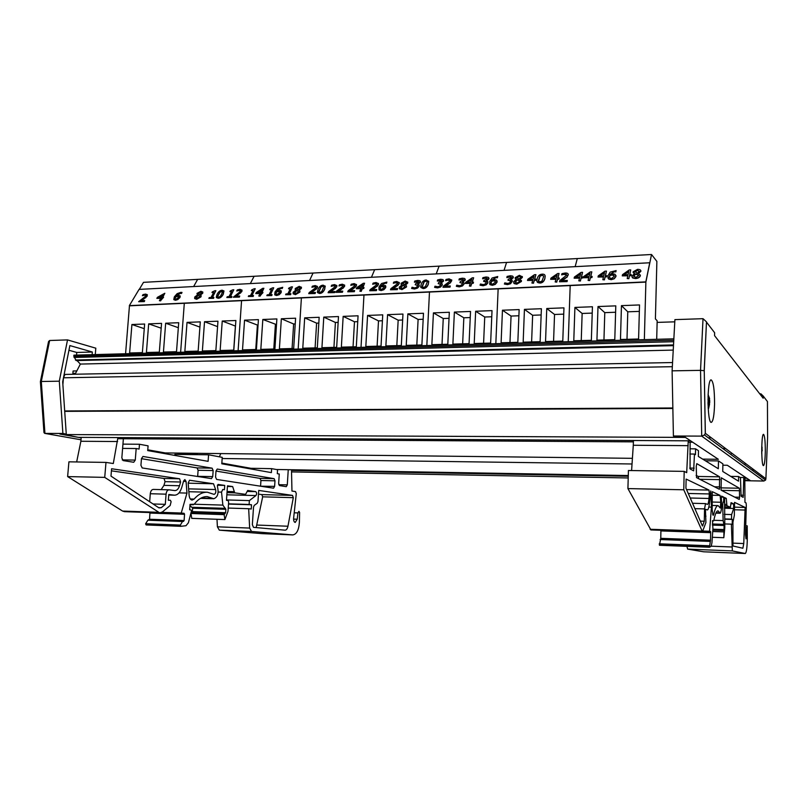 <?xml version="1.0" encoding="UTF-8"?>
<svg xmlns="http://www.w3.org/2000/svg" width="808" height="808" viewBox="0 0 808 808"><rect width="100%" height="100%" fill="white"/><g stroke="black" fill="none" stroke-linecap="round" stroke-linejoin="round"><path stroke-width="1.21" d="M75.235 373.973L72.882 373.367L75.578 373.316M72.882 373.367L73.084 371.003L76.811 370.923M639.522 304.939L638.593 339.006L620.473 339.501L621.453 305.636L639.522 304.939M621.453 305.636L627.776 311.807L639.35 311.383M626.998 339.33L627.776 311.807M574.912 307.434L592.426 306.757L591.355 340.309L573.781 340.784L574.912 307.434L582.144 313.464L592.224 313.1M581.245 340.582L582.144 313.464M598.001 306.545L615.797 305.858L614.787 339.663L596.94 340.148L598.001 306.545L604.788 312.646L615.605 312.252M603.95 339.956L604.788 312.646M125.573 353.752L129.452 305.818L184.305 303.293L180.628 352.248L184.305 303.293L241.562 300.667L238.108 350.682L241.562 300.667L301.394 297.92L298.172 349.056L301.394 297.92L363.964 295.041L361.024 347.339L363.964 295.041L429.472 292.041L426.836 345.551L429.472 292.041L498.142 288.88L495.829 343.673L498.142 288.88L570.185 285.577L568.246 341.703L570.185 285.577L645.875 282.103L651.521 254.5L577.296 258.56L575.165 266.65L577.296 258.56L506.566 262.438L504.041 270.357L506.566 262.438L439.098 266.135L436.209 273.902L439.098 266.135L374.659 269.67L371.448 277.275L374.659 269.67L313.049 273.043L309.555 280.507L313.049 273.043L254.106 276.275L250.339 283.598L254.106 276.275L197.637 279.376L193.637 286.547L197.637 279.376L143.501 282.346L139.289 289.385M651.521 254.5L656.874 261.388L655.409 318.897L657.167 320.746L656.702 339.299M644.35 339.633L645.875 282.103L649.743 262.762L139.067 289.395L129.351 305.636L645.824 281.881L649.743 262.762M563.954 307.858L562.782 341.087L545.541 341.562L546.764 308.515L563.954 307.858M546.764 308.515L554.54 314.474L563.731 314.14M553.571 341.34L554.54 314.474M502.455 310.221L519.14 309.585L517.837 342.329L501.101 342.784L502.455 310.221L511.05 316.059L518.888 315.776M509.979 342.541L511.05 316.059M524.442 309.373L541.38 308.727L540.138 341.713L523.16 342.178L524.442 309.373L532.634 315.272L541.138 314.958M531.614 341.946L532.634 315.272M492.022 310.625L490.638 343.077L474.215 343.521L475.649 311.262L492.022 310.625M475.649 311.262L484.729 317.019L491.759 316.766M483.588 343.269L484.729 317.019M433.421 312.888L449.319 312.272L447.814 344.248L431.866 344.683L433.421 312.888L443.249 318.534L449.036 318.322M442.006 344.41L443.249 318.534M454.379 312.08L470.519 311.454L469.064 343.663L452.884 344.107L454.379 312.08L463.832 317.786L470.236 317.544M462.651 343.844L463.832 317.786M423.473 313.272L421.887 344.955L406.232 345.39L407.858 313.878L423.473 313.272M407.858 313.878L418.11 319.453L423.17 319.261M416.817 345.097L418.11 319.453M367.569 315.433L382.739 314.847L381.043 346.087L365.832 346.501L367.569 315.433L378.498 320.897L382.416 320.756M377.114 346.188L378.498 320.897M387.567 314.655L402.96 314.06L401.324 345.521L385.881 345.945L387.567 314.655L398.162 320.18L402.647 320.008M396.829 345.652L398.162 320.18M358.065 315.797L356.308 346.763L341.36 347.167L343.158 316.372L358.065 315.797M343.158 316.372L354.48 321.766L357.732 321.655M353.046 346.854L354.48 321.766M304.677 317.857L319.17 317.291L317.312 347.834L302.778 348.228L304.677 317.857L316.605 323.149L318.817 323.069M315.09 347.894L316.605 323.149M323.776 317.12L338.481 316.554L336.673 347.299L321.938 347.703L323.776 317.12L335.411 322.463L338.138 322.362M333.936 347.379L335.411 322.463M295.597 318.201L293.678 348.48L279.396 348.874L281.346 318.756L295.597 318.201M281.346 318.756L293.637 323.988L295.233 323.927M292.072 348.521L293.637 323.988M244.551 320.17L258.419 319.635L256.409 349.5L242.511 349.884L244.551 320.17L258.035 325.291M255.752 349.521L257.388 325.311M262.822 319.473L276.881 318.928L274.912 348.995L260.822 349.379L262.822 319.473L276.508 324.614M273.791 349.026L275.387 324.654M235.875 320.503L233.805 350.127L220.14 350.5L222.24 321.039L235.875 320.503M222.24 321.039L235.482 326.109M233.724 350.127L235.391 326.109M187.022 322.392L200.293 321.877L198.152 351.106L184.85 351.47L187.022 322.392L199.909 327.099M204.515 321.715L217.958 321.2L215.857 350.621L202.374 350.985L204.515 321.715L217.574 326.624M178.709 322.715L176.518 351.702L163.438 352.056L165.65 323.22L178.709 322.715M165.65 323.22L178.336 327.705M131.916 324.513L144.632 324.028L142.37 352.631L129.623 352.985L131.916 324.513L144.268 328.674M148.672 323.867L161.56 323.372L159.328 352.167L146.42 352.52L148.672 323.867L161.186 328.189M657.126 322.402L674.781 321.826M673.852 338.835L73.922 355.156L73.821 356.298L76.245 360.59L673.478 345.642M76.992 360.57L80.366 364.075L75.104 374.225M673.236 350.096L80.366 364.075M672.559 362.539L64.973 374.427L63.519 377.669M672.327 366.691L63.489 377.791M63.438 378.053L62.883 384.487M62.59 434.068L78.336 437.36L690.608 440.835M685.447 437.401L62.63 434.553M759.752 393.839L760.914 393.829L763.196 396.021L767.438 401.546L767.59 437.34L765.893 478.75L705.344 433.32L704.253 370.731L706.485 321.857L703.021 318.685L674.902 319.625L672.105 370.842L673.407 436.007L674.579 436.754L684.538 436.795L718.342 459.287L692.678 442.208L688.214 442.188M633.381 441.855L117.817 438.704M177.8 453.086L185.032 454.51L177.063 453.066L165.175 452.924L147.773 449.814L165.266 452.945L632.411 458.318M702.667 459.106L718.342 459.287L702.687 459.126M740.067 477.457L745.804 477.548L727.321 465.256L722.857 465.206L727.321 465.256L750.127 480.437L744.814 480.336M632.038 463.984L222.16 458.52M221.836 463.085L250.914 468.297L221.836 463.085M628.291 475.538L276.296 469.499M746.956 478.316L744.845 478.286M628.27 476.255L291.627 470.408M749.683 480.134L744.814 480.053L744.966 502.354L746.067 502.919L746.309 505.283L745.501 534.26L746.016 538.896L747.208 525.836L747.299 538.663C747.137 547.723 746.461 552.672 745.289 553.5L732.331 550.915L731.391 524.16L732.22 524.442L732.3 519.433L731.533 519.14L731.614 514.565L733.684 508.484L733.614 503.849L731.068 502.647L730.402 507.283L726.937 505.747L726.271 498.374L724.604 497.566L724.806 527.765L723.817 537.714L724.109 525.493L723.14 520.594L722.695 505.192L723.089 502L723.635 502.233L723.726 497.142L721.564 496.112L721.362 498.667C721.867 506.404 721.494 511.262 720.221 513.231L718.09 510.868C716.565 510.757 715.151 513.918 713.838 520.342L713.565 520.948L712.474 520.584L712.929 528.705L711.949 542.734L711.171 546.319L709.454 547.248L710.535 540.188L710.676 532.654L710.525 531.513L709.586 531.25L711.444 507.131L710.747 490.951L709.707 500.697C709.192 506.666 708.394 509.747 707.323 509.949L705.445 509.252L705.909 522.534L702.445 531.725L683.77 489.789L684.194 471.377L686.699 472.66L688.244 440.825M628.22 477.962L291.536 471.912L291.961 491.042L295.496 491.587L296.284 493.627L293.597 518.423C293.567 520.786 294.102 522.13 295.223 522.443L297.213 519.231L297.93 512.918L298.92 511.312L299.596 512.423L299.384 522.352C298.809 530.119 296.617 534.3 292.819 534.906L251.51 531.462L249.652 528.079L248.662 508.717L251.248 509.02L251.53 504.778L249.117 504.475L249.379 500.596L255.924 495.577C256.914 493.951 256.843 492.638 255.722 491.638L247.682 490.476L245.592 494.355L234.714 492.85L232.674 486.598L227.472 485.83L226.472 500.324L228.068 500.526L228.654 501.889L228.007 511.272L224.897 519.564L224.129 514.645L225.614 512.726L225.846 509.303L222.867 505.111L221.533 492.133L222.766 489.466L224.442 489.699L224.735 485.426L218.039 484.436L217.423 486.578C218.968 493.112 217.776 497.162 213.837 498.728L207.282 496.617C202.596 496.435 198.243 498.98 194.213 504.263L190.052 504.364L189.658 509.798L191.021 509.939L191.415 511.171L188.385 522.786L186.002 525.705L180.79 526.321L180.356 525.079L182.487 521.503L184.113 520.544L184.537 514.282L184.093 513.322L181.244 513.04L186.971 493.092L186.072 481.447L184.881 479.578L183.638 480.901L181.689 487.638C180.103 492.567 177.699 495.092 174.467 495.193L168.791 494.496L168.357 500.263L170.387 500.263L171.114 501.748L170.155 505.535L162.458 511.898L159.721 512.888L104.727 477.376L105.989 462.408L113.302 463.539L117.907 437.582M731.119 454.005L730.21 453.995M761.187 476.336L760.419 476.316M725.614 448.531L722.776 448.501M744.825 480.699L763.792 481.043L765.56 480.114L704.465 434.977L701.708 436.118L763.792 481.043M673.407 436.007L701.708 436.118L700.536 370.357L704.192 370.69L706.485 321.857M763.196 396.021L763.166 398.233L714.565 335.643L714.615 332.714L706.535 322.18M765.297 451.621C765.095 460.247 764.489 464.903 763.479 465.62C761.176 466.317 761.247 433.452 763.54 434.34C764.721 435.603 765.307 441.36 765.297 451.621M714.555 404.151C714.211 415.332 713.141 421.402 711.333 422.352C707.121 423.564 706.919 378.982 711.151 379.881C713.424 381.608 714.555 389.698 714.555 404.151M767.438 401.546L766.075 399.758M705.344 433.32L704.465 434.977M765.893 478.75L765.56 480.114M704.253 370.731L705.293 433.563M672.105 370.842L700.536 370.357L703.021 318.685M68.943 350.268L76.76 352.46L76.538 355.086M81.164 437.875L59.873 434.058L66.266 434.088L62.691 381.81L69.872 345.571L92.354 352.025L92.132 354.661M95.273 354.571L95.819 348.187L67.518 339.905L49.631 340.501L48.551 341.562L40.4 381.629L41.299 381.497L49.631 340.501M66.266 434.088L62.893 433.472L59.307 381.184L67.518 339.905M62.893 433.472L44.935 433.401L41.299 381.497L59.307 381.184M92.354 352.025L76.76 352.46M40.4 381.639L43.965 432.553L44.662 433.371L81.002 439.784L44.662 433.371M288.254 469.701L287.294 484.871L286.274 486.669L279.497 485.588L278.649 483.467L279.255 474.023L277.306 473.67L277.558 469.731L271.65 468.64L271.387 472.619L221.796 463.782L222.24 457.358L208.575 454.793L198.223 454.672L191.082 453.238M220.725 453.581L219.412 456.833M123.382 438.734L121.836 457.894L123.159 460.59L133.724 462.277L135.269 460.085L136.178 448.531L139.097 449.046L139.471 444.259L148.076 445.844L147.713 450.581L208.1 461.348L208.575 454.793M191.476 512.363L224.634 513.494L191.486 512.363L190.961 513.494L191.759 518.362L224.897 519.564M216.988 519.281L217.403 526.816L219.322 530.159L262.156 533.644L292.819 534.906L262.398 533.654M291.668 469.761L291.536 471.923M215.605 489.547L213.514 483.77L189.537 480.245L188.173 482.901L189.133 495.365C189.466 498.223 190.456 499.809 192.102 500.091L194.102 499.081C198.293 494.314 202.717 492.022 207.383 492.213L214.059 494.375C215.615 493.809 216.13 492.193 215.605 489.547L188.638 488.87M180.608 482.012L179.618 478.78L111.595 468.751L110.989 476.124L158.984 507.899L161.206 507.707L165.297 504.354L166.074 494.163C166.428 491.436 167.407 489.991 169.013 489.82L174.902 490.587C176.962 490.517 178.507 488.901 179.528 485.739L180.608 482.012L165.044 481.659L163.943 485.366L161.166 489.618M141.461 458.621L142.966 456.459L212.13 468.175L213.161 470.539L212.726 476.619L211.464 478.619L142.188 467.943L140.935 465.317L141.461 458.621M274.629 486.365L273.569 488.204L216.594 479.417L215.564 477.074L215.999 471.014L217.241 469.044L274.124 478.669L274.983 480.821L274.629 486.365L260.56 486.204M257.984 501.475L258.722 490.426L292.506 495.405L293.304 497.667L287.951 526.23C287.385 528.785 286.426 530.099 285.083 530.179L253.5 527.341L252.349 524.645L253.52 507.141L254.257 505.354L257.257 503.243L257.984 501.475M198.223 454.672L174.861 454.389L174.791 455.409M191.112 453.359L177.821 453.207M111.423 470.832L164.034 478.447L165.044 481.659M153.571 489.456L153.278 489.416C151.641 489.587 150.652 491.022 150.288 493.728L149.672 501.728M141.461 458.671L197.051 467.913L198.101 470.276L197.647 476.498M215.988 471.064L260.065 478.386L260.934 480.518L260.57 486.042M165.297 504.354L153.055 503.97M256.166 527.584L262.661 496.829L261.843 494.597L258.479 494.112M293.304 497.667L262.661 496.829M232.674 486.598L227.432 486.466M213.514 483.77L188.203 483.194M136.178 448.531L122.604 448.4M117.594 441.532L80.881 441.269L76.659 461.954M105.989 462.408L68.922 461.833L67.62 476.589L122.594 511.07L124.584 511.666M224.735 485.426L217.352 485.255M249.379 500.596L226.503 499.94M249.117 504.475L228.523 503.849M251.53 504.778L228.512 504.071M248.662 508.717L228.23 508.06M139.471 444.259L122.947 444.127M271.65 468.64L246.703 468.226M189.971 505.495L192.738 508.232L192.112 512.383M104.727 477.376L67.62 476.589M186.971 493.092L179.023 492.88M181.244 513.04L161.792 512.363M149.945 512.545L149.561 519.251L147.884 520.2L145.672 523.725L146.127 524.947L180.76 526.321M182.487 521.503L147.884 520.2M81.214 437.381L80.881 441.269M743.794 477.518L743.178 497.364L741.087 496.243L740.461 477.71L738.603 476.518L738.532 481.184L722.746 471.468L722.887 463.832L718.464 460.924L705.354 460.762M690.113 442.198L690.062 468.923L693.648 470.832L694.466 454.056L695.456 454.662L695.577 448.834L698.476 450.702L698.354 456.449L718.312 468.741L718.464 460.924M713.565 520.948L712.464 520.918L713.565 520.948M723.715 530.503L712.828 530.129L723.715 530.503M730.402 507.283L724.433 507.111L730.402 507.283M686.952 546.36L687.638 549.107L703.647 551.793L745.289 553.5L703.738 551.793M747.148 525.816L745.754 525.776L747.148 525.816M744.855 477.538L744.814 480.053M744.915 464.317L744.976 464.913M720.776 502.253L720.1 495.405L712.272 491.658L712.161 509.808L713.141 515.413L713.797 514.14C715.161 508.333 716.605 505.485 718.12 505.606L720.281 508.03L720.776 502.253L711.989 502.031M709.343 493.951L709.01 490.082L686.123 479.083L685.921 488.133L702.485 526.048L704.293 521.241L704.546 508.909L705.515 503.606L707.465 504.394C708.151 504.263 708.656 502.283 708.99 498.465L709.343 493.951L688.234 493.476M696.264 466.287L696.769 463.641L719.625 476.831L719.423 489.305L696.516 477.609L696.264 466.287M739.562 497.253L739.229 499.425L721.09 490.163L721.281 477.791L739.401 488.244L739.562 497.253L734.745 497.142M734.341 515.373L734.563 502.354L745.148 507.444L743.764 543.542L742.875 548.248L732.957 545.986L732.937 522.16L734.341 515.373M696.102 475.356L698.223 476.468L698.597 478.669M704.293 521.241L700.213 521.12M745.39 510.06L734.442 509.757M726.271 498.374L724.594 498.334M720.1 495.405L711.838 495.213M694.466 454.056L689.86 454.015M688.143 445.652L633.29 445.259L631.593 470.559M684.194 471.377L628.432 470.509L627.917 488.587L650.915 529.937M723.726 497.142L721.342 497.092M731.614 514.565L724.301 514.353M731.533 519.14L724.958 518.938M732.3 519.433L724.958 519.211M731.391 524.16L724.867 523.948M695.577 448.834L689.971 448.783M738.603 476.518L730.725 476.387M723.817 537.714L712.333 537.29M683.77 489.789L627.917 488.587M711.444 507.131L708.828 507.06M709.586 531.25L703.142 531.028M660.914 530.28L660.772 538.33L659.439 545.269L709.444 547.248M710.01 541.4L660.116 539.522M633.422 440.511L633.29 445.259M709.747 401.93L708.475 402.212L709.747 401.93L709.343 398.718L708.838 398.91M709.697 402.697L709.04 404.101M709.01 404.465L708.596 408.464L709.565 404.071M709.111 404.465L708.485 406.727L708.889 404.343M708.01 404.788L708.869 403.586L709.04 404.323M707.949 399.485L708.697 400.334L707.96 402.738M707.949 399.425L708.374 399.94M708.02 396.203L708.717 399.889M709.596 398.526L708.091 394.567M761.803 452.329L761.772 453.844M761.742 452.601L761.722 451.561M761.722 449.319L761.722 449.834M762.186 448.299L761.813 446.036L761.732 448.763M762.055 447.693L761.762 446.622M761.722 450.925L762.237 450.824L761.722 448.844M761.772 453.995L761.722 451.076M567.297 280.416L567.085 281.608L559.5 281.76L567.034 281.406L567.297 280.416L561.297 280.709L567.125 276.841L568.266 274.811C568.357 273.548 567.327 272.952 565.196 273.013L561.964 273.67L561.641 274.861L564.822 273.983L566.216 274.245L566.539 275.276L559.833 280.558L559.5 281.76M566.58 274.811L563.025 274.336M563.085 274.548L561.722 274.851M568.256 274.346L567.125 276.841M567.186 277.053L565.115 278.366M565.166 278.568L561.752 280.689M556.237 278.164L552.167 278.356L557.136 274.892L556.237 278.164M557.055 275.195L552.551 278.336M559.247 278.013L559.055 279.134L557.611 279.204L556.752 281.891L557.55 278.992L558.995 278.922L559.247 278.013L557.793 278.083L559.055 273.488L557.57 273.569L550.975 278.144L550.642 279.326L555.985 279.063L555.187 281.962L556.752 281.891M556.813 282.103L555.187 281.962M555.924 279.285L550.642 279.326M557.914 278.083L559.055 273.488M542.057 280.962L540.037 281.931L538.492 281.113L538.441 280.336L539.966 276.053L542.006 275.094L543.511 275.861L543.572 276.72L542.057 280.962M543.542 275.983L542.067 275.296L540.027 276.265L538.542 281.255M545.087 275.68L544.915 278.518C544.097 281.477 542.4 282.992 539.825 283.073L537.007 281.578M537.189 278.689L536.876 280.265C536.704 282.103 537.673 282.972 539.764 282.871C542.34 282.78 544.036 281.265 544.855 278.316L545.148 276.841C545.339 274.952 544.38 274.064 542.269 274.164C539.714 274.245 538.017 275.75 537.189 278.689M533.038 279.285L529.038 279.487L533.997 276.043L533.038 279.285M533.906 276.356L529.422 279.467M535.997 279.144L535.795 280.255L534.371 280.326L533.472 282.992L534.31 280.113L535.734 280.043L535.997 279.144L534.573 279.214L535.916 274.649L534.442 274.72L527.866 279.265L527.513 280.447L532.775 280.184L531.927 283.063L533.472 282.992M533.533 283.204L531.927 283.063M532.714 280.406L527.513 280.447M534.704 279.204L535.916 274.649M511.626 277.417L509.959 276.932L506.838 277.588L509.899 276.72L511.626 277.518L508.242 279.295L507.949 280.214L510.292 280.396L510.707 281.134L509.575 282.891L507.646 283.436L504.768 282.861L504.394 284.042L507.444 284.396L510.585 283.487L512.201 281.568L511.858 280.073L510.444 279.619L513.292 277.154L512.636 276.104L510.323 275.76L507.111 276.427L506.838 277.588M513.272 276.892L513.272 277.78L510.838 279.669M512.282 280.75L510.646 283.699L507.505 284.608L504.394 284.042M510.696 280.942L507.949 280.214M495.344 282.204L492.627 284.204L491.325 283.81L490.981 282.79L491.405 281.144L493.617 280.588L495.011 280.8L495.344 282.204M495.435 281.396L493.688 280.79L491.476 281.346L491.102 283.477M497.041 280.901L497.011 282.285L495.243 284.416L492.385 285.315L490.072 284.689L492.314 285.113L495.173 284.214L496.94 282.083L496.354 280.033L494.264 279.659L491.668 280.346L495.94 277.437L497.395 277.578L497.738 276.528L492.112 277.992L489.719 281.497L490.001 284.487M490.072 284.689L489.587 283.871M497.395 277.578L497.738 276.528M497.395 277.79L496.011 277.639L491.87 280.255M463.59 279.76L462.024 279.315L458.964 279.962L461.954 279.114L463.59 279.831L460.247 281.649L459.934 282.558L462.55 283.356L461.378 285.194L459.5 285.729L456.742 285.163L456.328 286.315L459.257 286.678L462.327 285.79L463.974 283.891L463.701 282.416L462.358 281.962L465.216 279.416L464.63 278.507L462.408 278.174L459.277 278.821L458.964 279.962M465.196 279.204L465.186 280.164L462.742 282.022M464.065 282.992L464.044 284.093L462.398 285.992L459.328 286.88L456.328 286.315M462.54 283.224L459.934 282.558M441.865 280.81L437.31 281.033L440.269 280.194L441.865 280.881L438.542 282.719L438.209 283.618L440.774 284.376L439.582 286.234L437.724 286.769L435.017 286.204L434.593 287.355L437.461 287.709L440.501 286.82L442.158 284.941L441.925 283.477L440.613 283.032L443.471 280.447L442.915 279.598L440.724 279.255L437.643 279.901L437.31 281.033M443.451 280.265L443.441 281.234L440.986 283.083M442.259 284.012L442.229 285.143L440.572 287.022L437.542 287.911L434.593 287.355M440.754 284.254L438.209 283.618M425.432 286.557L423.473 287.486L422.13 286.537L424.008 281.81L425.968 280.881L427.301 281.81L425.432 286.557M427.26 281.548L426.048 281.073L424.079 282.002L422.251 287.022M428.664 281.103L428.341 284.194C427.291 287.042 425.584 288.506 423.21 288.587L420.847 287.476M421.19 284.345L420.685 286.789L423.139 288.385C425.503 288.315 427.22 286.85 428.27 284.002L428.755 281.628L426.311 279.992C423.958 280.053 422.251 281.507 421.19 284.345M406.212 282.982L404.495 284.638L402.495 283.517L404.848 281.82L406.212 282.982M406.272 282.457L404.929 282.012L402.586 283.78M404.838 286.981L402.202 288.597L400.657 287.668L402.697 285.244L404.101 285.668L404.838 286.981M404.939 286.365L402.778 285.446L400.768 288.022M406.495 285.901L406.464 287.002L401.95 289.607L399.253 288.486M399.263 287.173L399.526 288.84L401.869 289.405L406.384 286.81L406.525 286.062L405.232 284.901L407.757 282.245L405.172 281.033L401.061 283.295L401.93 285.012L399.263 287.173M401.788 285.062L401.041 284.285M407.727 282.053L407.727 283.093L405.495 285.002M376.7 289.506L376.407 290.627L369.721 290.749L376.316 290.436L376.7 289.506L371.448 289.759L377.124 286.133L378.336 284.517L378.498 283.638L376.053 282.507L373.134 283.113L372.66 284.244L375.569 283.426L376.74 283.679L376.851 284.648L370.195 289.618L369.721 290.749M376.952 284.012L373.952 283.749M374.033 283.941L372.74 284.234M378.457 283.457L378.417 284.709L377.124 286.133M377.205 286.325L375.134 287.557M375.215 287.759L371.902 289.739M361.368 287.638L357.823 287.81L362.681 284.557L361.368 287.638M362.539 284.901L358.217 287.789M363.994 287.507L363.721 288.557L362.459 288.618L361.216 291.153L362.378 288.426L363.64 288.365L363.994 287.507L362.731 287.567L364.57 283.244L363.277 283.305L356.823 287.598L356.338 288.719L361.004 288.486L359.853 291.213L361.216 291.153M361.297 291.345L359.853 291.213M360.924 288.688L356.338 288.719M362.903 287.557L364.57 283.244M342.744 291.132L342.43 292.233L335.896 292.355L342.339 292.041L342.744 291.132L337.613 291.375L343.259 287.789L344.491 286.194L344.663 285.234L342.329 284.194L339.471 284.8L338.976 285.911L341.834 285.103L342.966 285.365L343.046 286.315L336.401 291.234L335.896 292.355M343.147 285.658L340.249 285.426M340.34 285.618L339.047 285.911M344.632 285.093L344.582 286.386L343.259 287.789M343.349 287.981L341.269 289.203M341.36 289.395L338.077 291.355M315.463 292.435L315.13 293.526L308.727 293.637L315.039 293.334L315.463 292.435L310.434 292.668L316.049 289.123L317.302 287.537L317.483 286.527L315.241 285.557L312.413 286.153L311.898 287.254L314.726 286.456L315.827 286.709L315.877 287.658L309.242 292.526L308.727 293.637M315.999 286.991L313.161 286.779M313.251 286.971L311.979 287.254M317.453 286.406L317.392 287.729L316.049 289.123M316.14 289.304L314.07 290.516M314.161 290.708L310.888 292.647M290.9 293.708L290.617 294.688L285.618 294.728L290.526 294.496L290.9 293.708L289.113 293.789L292.456 286.84L291.415 286.891L288.83 288.062L288.496 288.769L290.314 288.678L287.82 293.849L285.992 293.94L285.618 294.728M290.213 288.87L288.496 288.769M289.304 293.779L292.456 286.84M279.649 292.607L276.982 294.476L275.831 293.839L276.508 291.607L279.629 291.304L279.649 292.607M279.851 291.627L276.599 291.789L275.952 294.092M281.265 291.052L281.123 292.688L279.245 294.678L276.649 295.506L274.801 294.91L276.558 295.324L279.144 294.486L281.033 292.506L280.911 290.587L276.871 290.86L281.033 288.163L282.234 288.294L282.719 287.315L277.669 288.668L275.013 291.93L274.71 294.728M282.234 288.294L282.719 287.315M282.275 288.486L281.123 288.345L277.164 290.729M253.48 295.486L253.177 296.455L248.309 296.496L253.086 296.273L253.48 295.486L251.743 295.576L255.237 288.698L254.227 288.749L251.672 289.91L251.318 290.607L253.086 290.516L250.48 295.637L248.713 295.718L248.309 296.496M252.985 290.718L251.318 290.607M251.934 295.566L255.237 288.698M231.926 296.516L231.623 297.475L226.826 297.516L231.522 297.294L231.926 296.516L230.219 296.597L233.795 289.779L232.805 289.83L230.27 290.981L229.906 291.668L231.643 291.577L228.977 296.657L227.23 296.738L226.826 297.516M231.542 291.779L229.906 291.668M230.421 296.587L233.795 289.779M220.321 296.385L218.483 297.243L217.493 296.496L219.938 291.93L221.786 291.062L222.766 291.779L220.321 296.385M222.725 291.486L220.039 292.112L217.524 296.819M223.957 290.92L223.291 294.183C221.887 296.849 220.17 298.213 218.14 298.273L216.403 297.586M217.089 294.304L216.271 297.324L218.039 298.091C220.069 298.031 221.786 296.667 223.19 294.001L223.988 291.011L222.23 290.234C220.21 290.284 218.493 291.648 217.089 294.304M201.404 293.122L199.647 294.657L198.172 293.839L200.455 292.021L201.525 292.456L201.404 293.122M201.525 292.456L200.556 292.203L198.172 293.839M199.526 296.859L196.99 298.364L195.879 297.839L198.011 295.223L199.697 296.122L199.526 296.859M199.697 296.142L198.112 295.405L195.991 298.041M200.273 294.93L202.646 293.041L202.828 292.041L200.869 291.284L196.97 293.395L197.415 294.981L194.748 297.011L194.667 298.576L196.566 299.122L200.879 296.708L201.091 295.647L200.98 296.879L196.667 299.303L194.647 298.546M202.808 292.001L202.747 293.223L200.465 295.021M201.192 295.829L200.253 294.88M178.568 297.485L175.922 299.283L174.962 298.829L175.76 296.506L178.669 296.223L178.568 297.485M178.821 296.445L175.861 296.688L174.962 298.829M178.023 299.485L175.558 300.283L173.902 299.707L175.457 300.101L177.922 299.303L179.851 297.384L180.174 295.9L179.952 297.566L177.922 299.303M181.457 293.506L182.002 292.546L180.911 292.324L177.114 293.668L174.346 296.819L173.801 299.526M181.356 293.324L181.891 292.365M181.406 293.506L180.366 293.365L176.498 295.647M180.275 296.071L178.376 295.183L176.164 295.799L180.255 293.183L181.305 293.324M161.327 297.364L158.267 297.516L162.994 294.486L161.327 297.364M162.762 294.87L158.681 297.495M163.59 297.253L160.57 300.657L162.044 298.101L163.59 297.253L162.499 297.304L164.832 293.264L157.449 297.314L156.843 298.354L160.863 298.162L159.388 300.707L160.57 300.657M160.681 300.839L159.388 300.707M160.752 298.354L156.843 298.354M162.721 297.294L164.832 293.264M144.693 300.576L144.299 301.606L138.633 301.697L144.188 301.435L144.693 300.576L140.269 300.788L147.056 295.95L147.319 294.698L145.561 294.082L143.006 294.627L142.39 295.667L144.975 294.93L145.975 295.284L145.804 296.071L138.633 301.697M145.985 295.324L143.572 295.223M143.673 295.395L142.461 295.667M147.309 294.688L147.167 296.132L145.723 297.445M145.834 297.627L143.773 298.758M143.885 298.94L140.733 300.768M213.898 297.374L213.585 298.334L208.848 298.374L213.484 298.152L213.898 297.374L212.211 297.455L215.857 290.678L214.877 290.729L212.352 291.87L211.989 292.557L213.706 292.466L210.979 297.516L209.262 297.596L208.848 298.374M213.595 292.658L211.989 292.557M212.413 297.445L215.857 290.678M239.724 296.041L239.37 297.112L233.3 297.213L239.269 296.93L239.724 296.041L234.977 296.273L241.804 291.264L242.026 290.133L240.006 289.335L237.299 289.91L236.744 290.991L239.461 290.213L240.481 290.466L240.461 291.385L233.3 297.213M240.612 290.678L237.966 290.526M238.067 290.708L236.815 290.981M242.006 290.072L241.905 291.456L240.521 292.809M240.622 292.991L238.552 294.173M238.653 294.354L235.431 296.243M260.519 292.536L257.217 292.698L262.014 289.557L260.519 292.536M261.832 289.931L257.631 292.678M262.954 292.425L260.045 295.94L261.368 293.304L262.549 293.243L262.954 292.425L261.782 292.476L263.883 288.294L262.681 288.355L256.318 292.496L255.772 293.577L260.105 293.365L258.782 296.001L260.045 295.94M260.146 296.132L258.782 296.001M260.004 293.556L255.772 293.577M261.984 292.466L263.883 288.294M272.064 294.607L271.771 295.576L266.832 295.627L271.67 295.395L272.064 294.607L270.296 294.688L273.72 287.779L272.69 287.83L270.125 288.991L269.781 289.688L271.569 289.607L269.024 294.748L267.226 294.839L266.832 295.627M271.468 289.799L269.781 289.688M270.488 294.678L273.72 287.779M299.97 288.244L298.223 289.84L296.506 288.89L298.829 287.113L299.97 288.244M300.061 287.638L298.92 287.305L296.597 289.092M298.314 292.112L295.738 293.668L294.425 292.961L296.506 290.425L298.455 291.435L298.314 292.112M298.455 291.435L296.607 290.607L294.536 293.223M299.919 290.93L299.849 292.132L295.445 294.637L293.112 293.718M293.163 292.274L293.243 293.89L295.354 294.445L299.758 291.94L299.94 291.011L298.879 290.092L301.445 287.305L299.192 286.355L295.193 288.527L295.829 290.203L293.163 292.274M295.718 290.234L295.152 289.607M301.424 287.204L301.384 288.355L299.132 290.193M321.756 291.526L319.857 292.425L318.706 291.648L320.877 286.921L322.776 286.032L323.917 286.759L321.756 291.526M323.877 286.547L322.867 286.214L320.958 287.113L318.827 292.082M325.19 286.032L324.695 289.244C323.463 292.001 321.746 293.415 319.544 293.486L317.524 292.617M318.029 289.375L317.372 292.203L319.463 293.294C321.655 293.223 323.372 291.809 324.604 289.052L325.25 286.274L323.17 285.163C320.988 285.224 319.271 286.628 318.029 289.375M334.916 291.506L334.593 292.607L328.099 292.718L334.502 292.415L334.916 291.506L329.816 291.749L335.451 288.173L336.684 286.577L336.865 285.608L334.552 284.588L331.704 285.184L331.199 286.295L334.047 285.497L335.179 285.749L335.249 286.709L328.604 291.607L328.099 292.718M335.36 286.042L332.472 285.82M332.563 286.002L331.28 286.295M336.825 285.466L336.774 286.769L335.451 288.173M335.542 288.365L333.462 289.577M333.553 289.769L330.27 291.728M354.641 290.567L354.328 291.678L347.753 291.789L354.247 291.486L354.641 290.567L349.47 290.809L355.126 287.204L356.348 285.608L356.52 284.679L354.146 283.608L351.268 284.204L350.773 285.325L353.651 284.517L354.803 284.769L354.894 285.729L348.238 290.668L347.753 291.789M354.995 285.083L352.056 284.84M352.147 285.032L350.854 285.325M356.479 284.517L356.439 285.8L355.126 287.204M355.207 287.406L353.136 288.628M353.217 288.82L349.925 290.789M384.133 287.567L381.437 289.496L380.063 288.557L380.608 286.537L382.709 286.002L383.972 286.214L384.133 287.567M384.275 286.658L380.689 286.729L380.194 288.981M385.78 286.113L385.699 287.648L383.871 289.708L381.154 290.577L379.073 289.961L381.073 290.375L383.79 289.506L385.618 287.456L385.275 285.476L380.932 285.769L385.153 282.962L386.476 283.103L386.891 282.083L381.568 283.497L379.023 286.87L378.992 289.759M386.476 283.103L386.891 282.083M386.497 283.305L385.234 283.164L381.184 285.658M397.556 288.517L397.263 289.648L390.486 289.769L397.183 289.446L397.556 288.517L392.223 288.769L397.92 285.113L399.112 283.487L399.263 282.659L396.758 281.467L393.799 282.083L393.344 283.214L396.284 282.396L397.475 282.649L397.617 283.618L390.941 288.628L390.486 289.769M397.698 283.002L394.647 282.719M394.728 282.911L393.425 283.214M399.233 282.446L399.192 283.689L397.92 285.113M397.99 285.315L395.92 286.557M396.001 286.749L392.678 288.749M418.887 281.931L414.403 282.174L417.332 281.346L418.887 281.992L415.575 283.84L415.231 284.739L417.736 285.446L416.534 287.335L414.686 287.87L412.05 287.294L411.605 288.446L414.413 288.799L417.423 287.921L419.089 286.052L418.887 284.598L417.635 284.073L420.473 281.538L419.948 280.75L417.807 280.406L414.756 281.043L414.403 282.174M420.453 281.376L420.433 282.376L417.989 284.214M419.201 285.093L419.17 286.254L417.504 288.123L414.494 289.001L411.605 288.446M417.726 285.345L415.231 284.739M450.268 286.002L450.006 287.153L442.976 287.274L449.925 286.951L450.268 286.002L444.733 286.264L450.47 282.548L451.632 280.891L451.763 280.194L449.076 278.841L446.036 279.467L445.622 280.618L448.632 279.78L449.884 280.043L450.076 281.033L443.39 286.123L442.976 287.274M450.147 280.447L446.955 280.113M447.026 280.315L445.703 280.618M451.723 279.921L450.47 282.548M450.541 282.75L448.46 284.012M448.541 284.214L445.188 286.244M470.64 282.325L466.802 282.507L471.731 279.134L470.64 282.325M471.62 279.457L467.196 282.487M473.478 282.184L473.246 283.275L471.882 283.335L470.852 285.961L471.811 283.133L473.175 283.073L473.478 282.184L472.114 282.255L473.639 277.77L472.236 277.841L465.701 282.295L465.297 283.446L470.337 283.204L469.377 286.032L470.852 285.961M470.923 286.163L469.377 286.032M470.266 283.416L465.297 283.446M472.256 282.245L473.639 277.77M487.295 278.598L485.689 278.134L482.598 278.79L485.618 277.932L487.305 278.689L483.931 280.487L483.639 281.406L485.931 281.578L486.325 282.265L485.164 284.052L483.265 284.598L480.447 284.022L480.053 285.194L483.043 285.557L486.143 284.658L487.779 282.75L487.476 281.265L486.093 280.8L488.951 278.305L488.325 277.326L486.052 276.982L482.891 277.639L482.598 278.79M488.931 278.063L488.921 278.992L486.477 280.861M487.86 281.881L487.85 282.951L486.214 284.86L483.113 285.759L480.053 285.194M486.305 282.093L483.639 281.406M520.736 277.316L519.049 279.033L516.746 277.7L519.12 276.114L520.736 277.316M520.776 276.892L519.18 276.316L516.807 278.043M519.685 281.457L516.999 283.143L515.201 281.891L517.16 279.659L518.736 280.093L519.685 281.457M519.746 280.921L517.221 279.871L515.282 282.376M521.413 280.497L521.413 281.477L516.797 284.174L514.181 283.598L513.656 282.79M513.646 281.659L514.11 283.386L516.726 283.972L521.352 281.275L519.877 279.295L522.352 276.841L519.382 275.296L515.171 277.649L516.312 279.396L513.646 281.659M516.13 279.487L515.171 278.518M522.332 276.538L522.352 277.427L520.16 279.396M579.801 277.013L575.67 277.215L580.649 273.72L579.801 277.013M580.568 274.023L576.053 277.195M582.851 276.871L582.679 277.992L581.205 278.063L580.407 280.77L581.154 277.851L582.619 277.78L582.851 276.871L581.386 276.942L582.568 272.316L581.063 272.387L574.448 277.003L574.135 278.194L579.568 277.932L578.811 280.841L580.407 280.77M580.457 280.982L578.811 280.841M579.508 278.144L574.135 278.194M581.497 276.932L582.568 272.316M589.062 276.568L584.901 276.77L589.89 273.256L589.062 276.568M589.81 273.559L585.285 276.75M592.133 276.417L591.961 277.538L590.486 277.619L589.699 280.326L590.426 277.407L591.91 277.326L592.133 276.417L590.658 276.488L591.81 271.852L590.295 271.922L583.679 276.548L583.366 277.74L588.83 277.477L588.103 280.406L589.699 280.326M589.749 280.538L588.103 280.406M588.78 277.7L583.366 277.74M590.759 276.477L591.81 271.852M603.738 275.851L599.536 276.053L604.535 272.528L603.738 275.851M604.465 272.831L599.92 276.033M606.838 275.7L606.677 276.831L605.182 276.902L604.435 279.629L605.131 276.69L606.626 276.619L606.838 275.7L605.354 275.77L606.455 271.114L604.919 271.195L598.294 275.841L598.001 277.033L603.515 276.77L602.818 279.709L604.435 279.629M604.485 279.841L602.818 279.709M603.465 276.982L598.001 277.033M605.455 275.77L606.455 271.114M614.151 276.467L611.414 278.548L609.959 278.134L609.515 276.286L609.747 275.376L612.1 274.801L613.636 275.023L614.151 276.467M614.201 275.811L612.151 275.013L609.798 275.599L609.545 277.447M615.928 275.407L615.928 276.548L614.242 278.76L611.242 279.699L608.646 279.053L611.191 279.487L614.201 278.548L615.878 276.336L615.009 274.225L612.696 273.841L609.939 274.558L614.272 271.538L615.868 271.68L616.12 270.589L610.161 272.124L607.959 275.75L608.596 278.841M608.646 279.053L607.899 277.75M615.868 271.68L616.12 270.589M615.847 271.902L614.322 271.751L610.101 274.488M628.058 274.669L623.796 274.871L628.796 271.326L628.058 274.669M628.735 271.619L624.17 274.861M631.22 274.518L631.058 275.659L629.543 275.73L628.846 278.477L629.493 275.518L631.018 275.437L631.22 274.518L629.705 274.589L630.725 269.892L629.169 269.973L622.524 274.659L622.251 275.861L627.856 275.589L627.21 278.548L628.846 278.477M628.897 278.689L627.21 278.548M627.806 275.811L622.251 275.861M629.796 274.589L630.725 269.892M639.168 271.448L637.532 273.225L634.896 271.609L637.29 270.215L639.168 271.448M639.189 271.165L637.33 270.428L634.926 272.084M638.502 275.74L635.765 277.487L633.694 275.831L635.553 273.892L637.31 274.336L638.502 275.74M638.532 275.336L635.593 274.104L633.714 276.498M640.32 274.973L640.33 275.76C639.785 277.376 638.209 278.305 635.603 278.568L632.694 277.972L631.967 276.841M631.947 275.972L632.654 277.75L635.563 278.356C638.168 278.093 639.744 277.154 640.29 275.548L638.471 273.468L640.855 271.347C641.007 269.993 639.875 269.337 637.482 269.367L633.159 271.811L634.593 273.649L631.947 275.972M634.381 273.72L633.169 272.518M640.875 270.862L638.754 273.599M129.351 305.636L645.824 281.881M673.771 340.249L73.821 356.298M673.7 341.703L74.053 357.469M673.519 344.915L75.427 360.014M672.852 407.979L64.68 410.959M672.862 408.464L64.711 411.353M746.036 463.903L744.946 463.883M166.074 494.163L150.288 493.728M161.206 507.707L158.57 507.626M212.726 476.619L197.667 476.316M274.124 478.669L260.065 478.386M274.983 480.821L260.934 480.518M287.951 526.23L257.106 525.059M292.506 495.405L261.843 494.597M213.161 470.539L198.101 470.276M212.13 468.175L197.051 467.913M179.618 478.78L164.034 478.447M233.825 491.668L227.088 491.486M234.714 492.85L227.008 492.648M255.722 491.638L247.319 491.426M255.924 495.577L226.856 494.799M249.652 528.079L217.403 526.816M251.51 531.462L219.322 530.159M297.93 512.918L294.233 512.797M297.213 519.231L293.577 519.11M287.294 484.871L278.77 484.679M135.269 460.085L122.25 459.904M225.614 512.726L192.496 511.615M224.129 514.645L190.961 513.494M221.533 492.133L218.19 492.042M222.867 505.111L194.233 504.222M224.846 508.333L191.698 507.262M225.452 508.404L192.334 507.333M225.846 509.303L192.738 508.232M158.014 512.292L122.594 511.07M174.174 495.163L168.751 495.011M186.072 481.447L183.497 481.386M184.093 513.322L161.459 512.545M184.537 514.282L149.995 513.08M184.113 520.544L149.561 519.251M183.578 521.402L149.015 520.1M180.356 525.079L145.672 523.725M180.336 525.362L145.652 524.008M193.334 504.737L190.031 504.636L193.364 504.748M212.686 498.354L201.152 498.021M194.102 499.081L190.304 498.97M179.528 485.739L163.943 485.366M704.546 508.909L694.809 508.646M702.94 525.412L702.061 525.382M719.837 486.901L714.494 486.79M739.401 488.244L720.756 487.86M739.663 490.739L721.473 490.355M743.764 543.542L732.583 543.117M745.148 507.444L734.482 507.151M719.968 479.639L699.799 479.285M719.625 476.831L698.223 476.468M709.01 490.082L686.558 489.598M726.645 504.364L724.483 504.303M726.937 505.747L724.463 505.687M733.614 503.849L730.947 503.778M733.684 508.484L724.412 508.232M731.735 546.986L711.303 546.188M732.331 550.915L687.638 549.107M746.845 527.715L745.693 527.675M746.632 535.088L745.501 535.048M743.511 495.254L740.855 495.193M694.173 468.145L689.749 468.084M724.039 529.573L712.888 529.19M723.564 531.886L712.727 531.513M722.695 505.192L721.615 505.162M723.14 520.594L713.848 520.302M723.786 524.362L712.404 523.998M723.978 524.432L712.404 524.059M724.109 525.493L712.383 525.119M701.879 531.058L650.127 529.27M711.141 493.163L710.293 493.143M710.525 531.513L703.031 531.25M710.676 532.654L660.944 530.917M710.535 540.188L660.772 538.33M710.363 541.239L660.56 539.36M709.303 545.764L659.257 543.804M709.303 546.117L659.247 544.148M719.847 512.807L716.1 512.696M713.797 514.14L712.545 514.11M708.99 498.465L690.204 498.011M708.687 403.758L707.98 403.717M709.737 400.233L708.545 400.142M708.98 397.304L708.444 397.324M762.237 449.622L761.732 449.571M673.478 345.652L76.245 360.59M711.303 437.795L708.252 437.774M754.167 469.953L751.753 469.923M168.933 489.82L153.278 489.416M159.721 512.888L124.351 511.666M170.387 500.263L168.357 500.202M174.467 495.193L168.751 495.031M180.79 526.321L146.127 524.947M207.282 496.617L206.717 496.597M213.837 498.728L200.546 498.354M206.787 492.193L188.85 491.719M705.485 503.606L692.476 503.273M702.445 531.725L650.824 529.937M705.98 516.171L705.303 516.15M709.454 547.248L659.439 545.269M720.221 513.231L715.898 513.11M717.928 505.596L712.06 505.444M708.151 407.929L708.97 403.667M708.283 395.072L708.091 394.405M708.869 403.586L707.98 403.515M709.586 398.687L708.828 398.758M709.273 398.001L708.677 398.061"/></g></svg>
